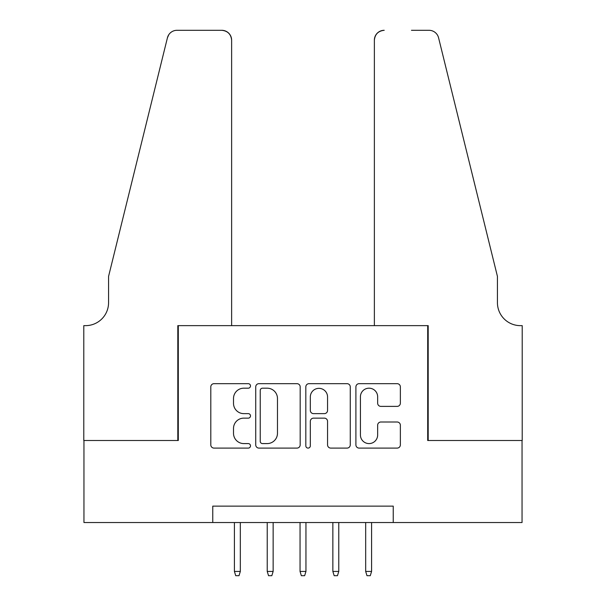 <?xml version="1.0" encoding="UTF-8"?>
<svg xmlns="http://www.w3.org/2000/svg" width="606" height="606" viewBox="0 0 606 606"><rect width="100%" height="100%" fill="white"/><g stroke="black" fill="none" stroke-linecap="round" stroke-linejoin="round"><path stroke-width="0.91" d="M250.498 385.931A2.257 2.257 0 0 0 248.24 383.674L214.016 383.674A3.219 3.219 0 0 0 210.797 386.893L210.797 444.88A3.219 3.219 0 0 0 214.016 448.099L248.24 448.099A2.257 2.257 0 0 0 250.498 445.842A2.257 2.257 0 0 0 248.24 443.584L243.809 443.584A10.31 10.31 0 0 1 233.507 433.282L233.507 428.45A10.31 10.31 0 0 1 243.809 418.14L248.24 418.14A2.257 2.257 0 0 0 250.498 415.89A2.257 2.257 0 0 0 248.24 413.633L243.809 413.633A10.31 10.31 0 0 1 233.507 403.323L233.507 398.49A10.31 10.31 0 0 1 243.809 388.188L248.24 388.188A2.257 2.257 0 0 0 250.498 385.931M397.135 406.384A3.219 3.219 0 0 0 400.361 403.164L400.361 386.893A3.219 3.219 0 0 0 397.135 383.674L359.131 383.674A3.219 3.219 0 0 0 355.904 386.893L355.904 444.88A3.219 3.219 0 0 0 359.131 448.099L397.135 448.099A3.219 3.219 0 0 0 400.361 444.88L400.361 425.23A3.219 3.219 0 0 0 397.135 422.003L380.871 422.003A3.219 3.219 0 0 0 377.652 425.23L377.652 434.972A8.613 8.613 0 0 1 369.031 443.584A8.613 8.613 0 0 1 360.418 434.972L360.418 396.801A8.613 8.613 0 0 1 369.031 388.188A8.613 8.613 0 0 1 377.652 396.801L377.652 403.164A3.219 3.219 0 0 0 380.871 406.384L397.135 406.384M212.759 522.539L83.954 522.539L83.954 440.501L178.3 440.501L178.3 325.642L427.7 325.642L427.7 440.501L522.046 440.501L522.046 522.539L393.241 522.539L393.241 506.131L212.759 506.131L212.759 522.539L393.241 522.539M300.182 386.893A3.219 3.219 0 0 0 296.963 383.674L258.951 383.674A3.219 3.219 0 0 0 255.732 386.893L255.732 444.88A3.219 3.219 0 0 0 258.951 448.099L296.963 448.099A3.219 3.219 0 0 0 300.182 444.88L300.182 386.893M309.037 383.674L347.049 383.674A3.219 3.219 0 0 1 350.268 386.893L350.268 444.88A3.219 3.219 0 0 1 347.049 448.099L330.785 448.099A3.219 3.219 0 0 1 327.558 444.88L327.558 421.359A3.219 3.219 0 0 0 324.339 418.14L313.552 418.14A3.219 3.219 0 0 0 310.325 421.359L310.325 445.842A2.257 2.257 0 0 1 308.075 448.099A2.257 2.257 0 0 1 305.818 445.842L305.818 386.893A3.219 3.219 0 0 1 309.037 383.674M262.496 388.188A2.257 2.257 0 0 0 260.239 390.438L260.239 441.335A2.257 2.257 0 0 0 262.496 443.584L267.163 443.584A10.31 10.31 0 0 0 277.472 433.282L277.472 398.49A10.31 10.31 0 0 0 267.163 388.188L262.496 388.188M327.558 396.96A8.613 8.613 0 0 0 318.945 388.348A8.613 8.613 0 0 0 310.325 396.96L310.325 410.413A3.219 3.219 0 0 0 313.552 413.633L324.339 413.633A3.219 3.219 0 0 0 327.558 410.413L327.558 396.96M240.324 571.435L239.006 575.7L235.726 575.7L234.416 571.435L240.324 571.435L240.324 522.539M234.416 571.435L234.416 522.539M231.628 325.642L231.628 40.148A9.848 9.848 0 0 0 221.781 30.3L176.99 30.3A9.848 9.848 0 0 0 167.43 37.784L108.565 276.419L108.565 302.674A22.967 22.967 0 0 1 85.597 325.642L83.787 325.642L83.787 440.501L177.808 440.501L177.808 325.642L231.628 325.642L231.628 40.148C231 34.209 227.72 30.929 221.781 30.3L194.541 30.3M167.43 37.784C169.93 32.391 169.93 32.391 167.43 37.784L168.816 34.656M108.565 302.674A22.967 22.967 0 0 1 85.597 325.642M374.372 325.642L374.372 40.148L374.372 325.642L428.192 325.642L428.192 440.501L522.213 440.501L522.213 325.642L520.402 325.642A22.967 22.967 0 0 1 497.435 302.674A22.967 22.967 0 0 0 520.402 325.642M479.384 203.245L438.57 37.784L497.435 276.419L497.435 302.674M411.459 30.3L429.01 30.3A9.848 9.848 0 0 1 438.57 37.784C436.07 32.391 436.07 32.391 438.57 37.784C436.07 32.391 436.07 32.391 438.57 37.784M384.219 30.3A9.848 9.848 0 0 0 374.372 40.148C375 34.209 378.28 30.929 384.219 30.3M273.139 571.435L271.821 575.7L268.541 575.7L267.231 571.435L273.139 571.435L273.139 522.539M267.231 571.435L267.231 522.539M305.954 571.435L304.644 575.7L301.356 575.7L300.046 571.435L305.954 571.435L305.954 522.539M300.046 571.435L300.046 522.539M338.769 571.435L337.459 575.7L334.179 575.7L332.861 571.435L338.769 571.435L338.769 522.539M332.861 571.435L332.861 522.539M371.584 571.435L370.274 575.7L366.994 575.7L365.676 571.435L371.584 571.435L371.584 522.539M365.676 571.435L365.676 522.539"/></g></svg>
